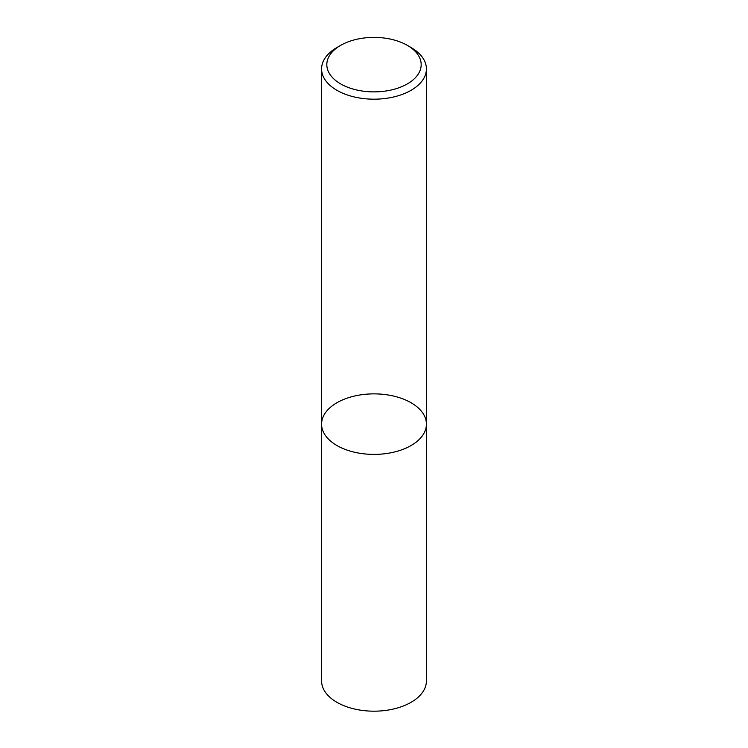 <?xml version="1.0" encoding="UTF-8"?>
<svg xmlns="http://www.w3.org/2000/svg" width="748" height="748" viewBox="0 0 748 748"><rect width="100%" height="100%" fill="white"/><g stroke="black" fill="none" stroke-linecap="round" stroke-linejoin="round"><path stroke-width="1.12" d="M411.063 445.537A52.416 30.266 180 0 1 353.944 452.091A52.416 30.266 180 0 1 321.584 424.135A52.416 30.266 180 0 1 374 393.869A52.416 30.266 180 0 1 426.416 424.135A52.416 30.266 180 0 1 411.063 445.537A52.416 30.266 180 0 1 353.944 452.091A52.416 30.266 180 0 1 321.584 424.135L321.584 680.923A52.416 30.266 180 0 0 353.944 708.88A52.416 30.266 180 0 0 411.063 702.316A52.416 30.266 180 0 0 426.416 680.923L426.416 424.135A52.416 30.266 180 0 1 411.063 445.537M407.361 45.376L411.063 47.517A52.416 30.266 180 0 1 426.416 68.919A52.416 30.266 180 0 1 411.063 90.312A52.416 30.266 180 0 1 353.944 96.875A52.416 30.266 180 0 1 321.584 68.919A52.416 30.266 180 0 1 336.937 47.517L340.639 45.376A47.171 27.237 180 0 1 407.361 45.376A47.171 27.237 180 0 1 407.361 83.898A47.171 27.237 180 0 1 340.639 83.898A47.171 27.237 180 0 1 340.639 45.376M321.584 68.919L321.584 424.135M426.416 68.919L426.416 424.135"/></g></svg>

